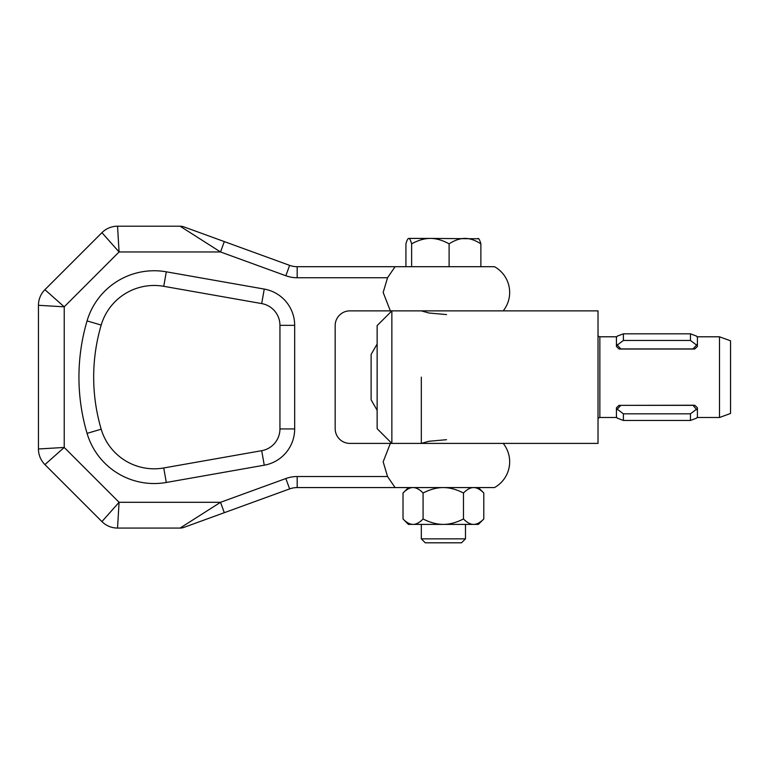 <?xml version="1.0" encoding="UTF-8"?>
<svg xmlns="http://www.w3.org/2000/svg" width="769" height="769" viewBox="0 0 769 769"><rect width="100%" height="100%" fill="white"/><g stroke="black" fill="none" stroke-linecap="round" stroke-linejoin="round"><path stroke-width="1.15" d="M421.316 538.848L425.267 542.799L461.535 542.799L465.495 538.848L421.316 538.848L421.316 524.391M478.02 238.419C478.904 238.38 479.856 240.188 480.875 243.831C475.194 240.188 469.897 238.38 464.995 238.419C460.083 238.38 454.787 240.188 449.106 243.831C442.406 240.188 436.158 238.38 430.371 238.419L478.731 238.775M408.781 238.419L430.371 238.419C424.584 238.38 418.336 240.188 411.636 243.831C410.608 240.188 409.666 238.38 408.781 238.419L408.07 238.775L408.781 238.419C407.897 238.38 406.945 240.188 405.926 243.831L405.926 266.699M411.636 266.699L411.636 243.831M449.106 266.699L449.106 243.831M480.875 266.699L480.875 243.831M483.614 492.823L483.788 492.987C480.154 489.344 476.761 487.536 473.627 487.575C470.484 487.536 467.1 489.344 463.467 492.987C456.238 489.344 449.509 487.536 443.271 487.575C437.032 487.536 430.304 489.344 423.085 492.987C419.49 489.344 416.154 487.536 413.049 487.575C409.954 487.536 406.609 489.344 403.023 492.987L408.426 487.575M483.701 519.065L478.376 524.391L473.627 524.391C476.761 524.429 480.154 522.632 483.788 518.979L483.614 519.152M413.049 524.391L408.426 524.391L403.023 518.979C406.609 522.632 409.954 524.429 413.049 524.391C416.154 524.429 419.49 522.632 423.085 518.979C430.304 522.632 437.032 524.429 443.271 524.391L413.049 524.391M463.467 518.979C467.1 522.632 470.484 524.429 473.627 524.391L443.271 524.391C449.509 524.429 456.238 522.632 463.467 518.979L463.467 492.987M483.788 518.979L483.788 492.987M423.085 518.979L423.085 492.987M403.023 518.979L403.023 492.987M494.477 266.699A29.453 29.453 0 0 1 503.205 310.868L390.354 310.868L383.164 292.47L387.538 277.744L395.093 266.699L297.18 266.699L494.477 266.699M503.205 310.868L598.022 310.868L598.022 443.405L503.205 443.405A29.453 29.453 0 0 1 494.477 487.575L395.093 487.575L387.538 476.53L383.164 461.813L390.354 443.405L349.895 443.405A14.726 14.726 0 0 1 335.169 428.679L335.169 325.595A14.726 14.726 0 0 1 349.895 310.868L390.354 310.868M38.45 305.293A22.09 22.09 0 0 1 40.132 296.844A22.09 22.09 0 0 0 38.45 305.293A22.09 22.09 0 0 1 40.132 296.844A22.09 22.09 0 0 0 38.45 305.293L38.45 448.981L38.45 305.293L64.221 306.821L44.919 289.673L101.931 232.671L119.07 251.972L117.542 226.201L180.081 226.201L220.53 251.972L285.847 275.744L289.625 265.363L224.308 241.591L220.53 251.972L119.07 251.972L64.221 306.821L64.221 447.452L44.919 464.601L101.931 521.603L44.919 464.601A22.09 22.09 0 0 1 40.132 457.43A22.09 22.09 0 0 0 44.919 464.601A22.09 22.09 0 0 1 38.45 448.981L64.221 447.452L119.07 502.301L117.542 528.072L180.081 528.072L117.542 528.072A22.09 22.09 0 0 1 101.931 521.603L119.07 502.301L220.53 502.301L285.847 478.529A33.134 33.134 0 0 1 297.18 476.53L387.538 476.53M264.257 465.197L261.7 450.692A22.09 22.09 0 0 0 279.945 428.939L279.945 325.335L294.671 325.335L294.671 428.939A36.816 36.816 0 0 1 264.257 465.197L166.296 482.471A69.95 69.95 0 0 1 87.06 433.37L101.191 429.198A55.224 55.224 0 0 0 163.739 467.965L261.7 450.692L163.739 467.965L166.296 482.471M163.739 467.965A55.224 55.224 0 0 1 101.191 429.198A184.07 184.07 0 0 1 101.191 325.076A55.224 55.224 0 0 1 163.739 286.308L261.7 303.582L163.739 286.308L166.296 271.813A69.95 69.95 0 0 0 87.06 320.904A198.796 198.796 0 0 0 87.06 433.37M183.858 226.865A11.045 11.045 0 0 0 181.993 226.365A11.045 11.045 0 0 1 183.858 226.865L224.308 241.591L183.858 226.865A11.045 11.045 0 0 0 180.081 226.201L117.542 226.201A22.09 22.09 0 0 0 101.931 232.671L44.919 289.673A22.09 22.09 0 0 0 40.132 296.844A22.09 22.09 0 0 1 44.919 289.673A22.09 22.09 0 0 0 40.132 296.844M180.081 528.072L220.53 502.301L224.308 512.683L183.858 527.409A11.045 11.045 0 0 1 180.081 528.072A11.045 11.045 0 0 0 181.993 527.909A11.045 11.045 0 0 1 180.081 528.072A11.045 11.045 0 0 0 183.858 527.409L289.625 488.911A22.09 22.09 0 0 1 297.18 487.575L395.093 487.575L297.18 487.575L297.18 476.53M503.205 443.405L390.354 443.405M109.092 526.39A22.09 22.09 0 0 0 117.542 528.072A22.09 22.09 0 0 1 101.931 521.603A22.09 22.09 0 0 0 109.092 526.39A22.09 22.09 0 0 1 101.931 521.603M38.45 448.981A22.09 22.09 0 0 0 40.132 457.43A22.09 22.09 0 0 1 38.45 448.981A22.09 22.09 0 0 0 40.132 457.43M285.847 275.744A33.134 33.134 0 0 0 297.18 277.744L297.18 266.699A22.09 22.09 0 0 1 289.625 265.363M181.993 226.365A11.045 11.045 0 0 0 180.081 226.201A11.045 11.045 0 0 1 181.993 226.365A11.045 11.045 0 0 0 180.081 226.201M109.092 227.884A22.09 22.09 0 0 1 117.542 226.201A22.09 22.09 0 0 0 101.931 232.671A22.09 22.09 0 0 1 109.092 227.884A22.09 22.09 0 0 0 101.931 232.671M261.7 303.582A22.09 22.09 0 0 1 279.945 325.335A22.09 22.09 0 0 0 261.7 303.582L264.257 289.077L166.296 271.813M377.137 377.137L377.137 428.679L391.863 443.405L391.863 310.868L377.137 325.595L377.137 377.137M719.505 417.49L719.505 336.793L730.55 340.811L730.55 413.462L719.505 417.49L697.185 417.49M623.39 420.451L617.219 418.125L616.43 416.865L616.43 407.81L618.958 405.359L693.734 405.225L694.888 405.359L697.416 407.81L697.416 416.865L696.627 418.125L690.456 420.451L623.39 420.451L623.39 413.818L617.219 409.166L620.843 405.359L693.004 405.359L697.416 410.415L697.416 408.406M598.022 334.948A1.836 1.836 0 0 0 599.858 336.793L599.858 417.49A1.836 1.836 0 0 0 598.022 419.326M421.316 377.137L421.316 443.405L428.91 441.271L446.52 439.695M696.627 409.166L690.456 413.818L690.456 420.451M690.456 413.818L623.39 413.818M623.39 333.823L690.456 333.823L690.456 340.456L623.39 340.456L617.219 345.108L616.43 343.858L616.43 337.408L617.219 336.149L623.39 333.823L623.39 340.456M377.137 410.271L371.119 399.851L371.119 354.422L377.137 344.003M690.456 333.823L696.627 336.149L697.416 337.408L697.416 343.858L696.627 345.108L690.456 340.456M696.627 345.108L693.004 348.915L620.843 348.915L617.219 345.108M616.43 408.406L616.43 410.415L617.219 409.166M616.43 345.867L616.43 343.858L616.43 346.463L618.958 348.915L620.112 349.049L693.734 349.049L694.888 348.915L697.416 346.463L697.416 343.858L697.416 345.867M446.52 314.579L428.91 313.002L421.316 310.868M261.7 450.692A22.09 22.09 0 0 0 279.945 428.939L294.671 428.939M297.18 266.699A22.09 22.09 0 0 1 293.345 266.362M285.847 478.529L289.625 488.911M297.18 487.575A22.09 22.09 0 0 0 293.345 487.911M183.858 527.409A11.045 11.045 0 0 1 181.993 527.909M297.18 277.744L387.538 277.744M294.671 325.335A36.816 36.816 0 0 0 264.257 289.077M101.191 429.198A184.07 184.07 0 0 1 101.191 325.076A55.224 55.224 0 0 1 125.068 293.748M101.191 325.076L87.06 320.904M465.495 538.848L465.495 524.391M478.376 487.575L483.701 492.9M616.661 417.49L599.858 417.49M719.505 336.793L697.185 336.793M616.661 336.793L599.858 336.793"/></g></svg>
